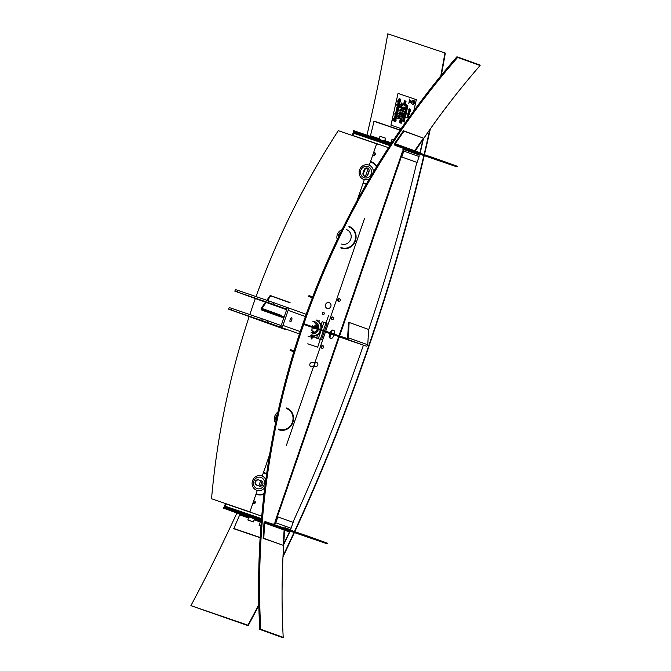 <?xml version="1.0" encoding="UTF-8"?>
<svg xmlns="http://www.w3.org/2000/svg" width="671" height="671" viewBox="0 0 671 671"><rect width="100%" height="100%" fill="white"/><g stroke="black" fill="none" stroke-linecap="round" stroke-linejoin="round"><path stroke-width="1.01" d="M225.548 505.775A2.424 0.889 -71.1 0 1 225.85 503.862L225.85 503.862A2.424 0.889 -71.1 0 0 225.548 505.775A2.424 0.889 -71.1 0 1 225.85 503.862L261.749 516.142M388.526 147.687L352.711 135.433A2.424 0.889 -71.1 0 1 353.651 133.755A2.424 0.889 -71.1 0 0 352.711 135.433L352.661 135.584M275.378 523.38A2.424 0.889 108.9 0 1 275.32 520.788L338.754 336.557L275.32 520.788A2.424 0.889 108.9 0 0 275.378 523.38A2.424 0.889 108.9 0 1 275.32 520.788L338.754 336.557M339.031 335.768L402.181 152.359A2.424 0.889 108.9 0 1 403.808 150.363A2.424 0.889 108.9 0 0 402.181 152.359L339.031 335.768L402.181 152.359A2.424 0.889 108.9 0 1 403.808 150.363M277.391 516.745L339.358 336.767L277.391 516.745M339.635 335.978L401.317 156.821L339.635 335.978M329.159 302.655A3.028 2.818 -70.3 0 0 325.519 304.592A3.028 2.818 -70.3 0 0 327.154 308.375A3.028 2.818 -70.3 0 0 330.828 306.471A3.028 2.818 -70.3 0 0 329.159 302.655A3.028 2.818 -70.3 0 0 325.519 304.592A3.028 2.818 -70.3 0 0 327.154 308.375A3.028 2.818 -70.3 0 0 330.828 306.471A3.028 2.818 -70.3 0 0 329.159 302.655A3.028 2.818 -70.3 0 0 325.519 304.592A3.028 2.818 -70.3 0 0 327.154 308.375A3.028 2.818 -70.3 0 0 330.828 306.471A3.028 2.818 -70.3 0 0 329.159 302.655M323.665 312.451A1.065 0.99 -70.3 0 0 322.382 313.131A1.065 0.99 -70.3 0 0 322.969 314.464A1.065 0.99 -70.3 0 0 324.252 313.785A1.065 0.99 -70.3 0 0 323.665 312.451A1.065 0.99 -70.3 0 0 322.382 313.131A1.065 0.99 -70.3 0 0 322.969 314.464A1.065 0.99 -70.3 0 0 324.252 313.785A1.065 0.99 -70.3 0 0 323.665 312.451A1.065 0.99 -70.3 0 0 322.382 313.131A1.065 0.99 -70.3 0 0 322.969 314.464A1.065 0.99 -70.3 0 0 324.252 313.785A1.065 0.99 -70.3 0 0 323.665 312.451M253.546 503.661A1.401 1.3 -70.3 0 0 255.257 502.764A1.401 1.3 -70.3 0 1 253.546 503.661A1.401 1.3 -70.3 0 0 255.257 502.764A1.401 1.3 -70.3 0 0 254.477 501.019A1.401 1.3 -70.3 0 1 255.257 502.764A1.401 1.3 -70.3 0 0 254.494 501.027M339.442 298.746A1.401 1.3 -70.3 0 0 337.756 299.643A1.401 1.3 -70.3 0 0 338.511 301.396A1.401 1.3 -70.3 0 0 340.214 300.499A1.401 1.3 -70.3 0 0 339.442 298.746A1.401 1.3 -70.3 0 0 337.756 299.643A1.401 1.3 -70.3 0 0 338.511 301.396A1.401 1.3 -70.3 0 0 340.214 300.499A1.401 1.3 -70.3 0 0 339.442 298.746A1.401 1.3 -70.3 0 0 337.756 299.643A1.401 1.3 -70.3 0 0 338.511 301.396A1.401 1.3 -70.3 0 0 340.214 300.499A1.401 1.3 -70.3 0 0 339.442 298.746M373.537 155.194A1.401 1.3 -70.3 0 0 375.248 154.296A1.401 1.3 -70.3 0 1 373.537 155.194A1.401 1.3 -70.3 0 0 375.248 154.296A1.401 1.3 -70.3 0 0 374.468 152.543A1.401 1.3 -70.3 0 1 374.485 152.552A1.401 1.3 -70.3 0 0 374.468 152.543M311.814 362.508L315.873 362.332A2.164 2.013 109.7 0 1 317.853 364.772A2.164 2.013 109.7 0 1 315.848 366.618L311.789 366.794A2.164 2.013 109.7 0 1 309.809 364.345A2.164 2.013 109.7 0 1 311.814 362.508L315.873 362.332A2.164 2.013 109.7 0 1 317.853 364.772A2.164 2.013 109.7 0 1 315.848 366.618L311.789 366.794A2.164 2.013 109.7 0 1 309.809 364.345A2.164 2.013 109.7 0 1 311.814 362.508L315.873 362.332A2.164 2.013 109.7 0 1 317.853 364.772A2.164 2.013 109.7 0 1 315.848 366.618L311.789 366.794A2.164 2.013 109.7 0 1 309.809 364.345A2.164 2.013 109.7 0 1 311.814 362.508M322.86 345.674A1.384 1.283 109.7 0 1 323.623 347.402A1.384 1.283 109.7 0 1 321.937 348.283A1.384 1.283 109.7 0 1 321.191 346.555A1.384 1.283 109.7 0 1 322.877 345.674A1.384 1.283 109.7 0 1 323.623 347.402A1.384 1.283 109.7 0 1 321.937 348.283A1.384 1.283 109.7 0 1 321.191 346.555A1.384 1.283 109.7 0 1 322.877 345.674A1.384 1.283 109.7 0 1 323.623 347.402A1.384 1.283 109.7 0 1 321.937 348.283A1.384 1.283 109.7 0 1 321.191 346.555A1.384 1.283 109.7 0 1 322.86 345.674M329.293 335.617L329.897 335.835L329.293 335.617A2.164 2.013 109.7 0 0 330.467 338.31A2.164 2.013 109.7 0 0 333.101 336.926L333.814 334.871L333.101 336.926A2.164 2.013 109.7 0 1 330.467 338.31A2.164 2.013 109.7 0 1 329.293 335.617L329.897 335.835L330.61 333.772L329.897 335.835L330.61 333.772L333.806 334.888L333.101 336.926A2.164 2.013 109.7 0 1 330.467 338.31A2.164 2.013 109.7 0 1 329.293 335.617L330.006 333.562M330.275 332.774L330.702 331.533A2.164 2.013 109.7 0 1 333.336 330.149A2.164 2.013 109.7 0 1 334.51 332.833L334.083 334.074M332.715 317.039A1.384 1.283 109.7 0 1 333.479 318.775A1.384 1.283 109.7 0 1 331.801 319.656A1.384 1.283 109.7 0 1 331.055 317.92A1.384 1.283 109.7 0 1 332.732 317.048A1.384 1.283 109.7 0 1 333.479 318.775A1.384 1.283 109.7 0 1 331.801 319.656A1.384 1.283 109.7 0 1 331.055 317.92A1.384 1.283 109.7 0 1 332.732 317.048A1.384 1.283 109.7 0 1 333.479 318.775A1.384 1.283 109.7 0 1 331.801 319.656A1.384 1.283 109.7 0 1 331.055 317.92A1.384 1.283 109.7 0 1 332.715 317.039M339.744 298.905A1.401 1.3 -70.3 0 0 338.821 301.464A1.401 1.3 -70.3 0 1 339.744 298.905A1.401 1.3 -70.3 0 0 338.821 301.464M316.88 362.575A2.164 2.013 -70.3 0 0 316.469 362.541A2.164 2.013 -70.3 0 1 316.88 362.575A2.164 2.013 -70.3 0 0 316.469 362.541L315.244 362.6M323.162 345.825A1.384 1.283 -70.3 0 0 322.256 348.35A1.384 1.283 -70.3 0 1 323.162 345.825A1.384 1.283 -70.3 0 0 322.256 348.35M333.63 330.283A2.164 2.013 -70.3 0 0 331.306 331.742A2.164 2.013 -70.3 0 1 333.63 330.283A2.164 2.013 -70.3 0 0 331.306 331.742L330.878 332.984M329.897 335.835A2.164 2.013 -70.3 0 0 330.778 338.385A2.164 2.013 -70.3 0 1 329.897 335.835A2.164 2.013 -70.3 0 0 330.778 338.385M333.017 317.198A1.384 1.283 -70.3 0 0 332.111 319.723A1.384 1.283 -70.3 0 1 333.017 317.198A1.384 1.283 -70.3 0 0 332.111 319.723M259.417 486.106A2.81 2.617 -70.3 0 0 262.806 484.311A2.81 2.617 -70.3 0 0 261.254 480.788L258.587 479.874A2.81 2.617 -70.3 0 0 255.206 481.669A2.81 2.617 -70.3 0 0 256.725 485.183L259.417 486.106A2.81 2.617 -70.3 0 0 262.806 484.311A2.81 2.617 -70.3 0 0 261.254 480.788L258.587 479.874A2.81 2.617 -70.3 0 0 255.206 481.669A2.81 2.617 -70.3 0 0 256.758 485.192L259.417 486.106A2.81 2.617 -70.3 0 0 262.806 484.311A2.81 2.617 -70.3 0 0 261.254 480.788L258.587 479.874A2.81 2.617 -70.3 0 0 255.206 481.669A2.81 2.617 -70.3 0 0 256.758 485.192L259.417 486.106M257.152 485.334A2.81 2.617 109.7 0 1 259.182 480.092A2.81 2.617 109.7 0 0 257.152 485.334A2.81 2.617 109.7 0 1 259.182 480.092L261.455 480.864M364.898 176.314A2.81 2.617 109.7 0 1 363.665 172.95A2.81 2.617 109.7 0 0 364.898 176.314A2.81 2.617 109.7 0 1 363.665 172.95L364.655 170.09A2.81 2.617 109.7 0 1 367.767 168.203A2.81 2.617 109.7 0 0 364.655 170.09A2.81 2.617 109.7 0 1 367.767 168.203M369 171.566A2.81 2.617 -70.3 0 0 367.482 168.069A2.81 2.617 -70.3 0 0 364.051 169.872L363.07 172.732A2.81 2.617 -70.3 0 0 364.588 176.23A2.81 2.617 -70.3 0 0 368.018 174.426L369 171.566A2.81 2.617 -70.3 0 0 367.482 168.069A2.81 2.617 -70.3 0 0 364.051 169.872L363.07 172.732A2.81 2.617 -70.3 0 0 364.588 176.23A2.81 2.617 -70.3 0 0 368.018 174.426L369 171.566A2.81 2.617 -70.3 0 0 367.482 168.069A2.81 2.617 -70.3 0 0 364.051 169.872L363.07 172.732A2.81 2.617 -70.3 0 0 364.588 176.23A2.81 2.617 -70.3 0 0 368.018 174.426L369 171.566M419.098 156.578A1.56 1.451 -70.3 0 0 418.234 154.632L402.961 149.155A1.56 1.451 -70.3 0 1 403.808 151.084L401.778 156.98L417.068 162.466L419.098 156.578A1.56 1.451 -70.3 0 0 418.251 154.64L402.961 149.155A1.56 1.451 -70.3 0 1 403.808 151.084L401.778 156.98L416.305 162.206L401.023 156.712L401.778 156.98L401.023 156.712L403.045 150.824L401.023 156.712L416.305 162.206L417.068 162.466L419.098 156.578L403.808 151.084L419.098 156.578M402.667 149.96A0.696 0.646 109.7 0 1 403.078 150.723A0.696 0.646 109.7 0 0 402.675 149.969A0.696 0.646 109.7 0 1 402.675 149.969L402.684 149.969M352.2 135.425L352.812 133.646A1.56 1.451 -70.3 0 1 354.691 132.64L390.371 144.844L354.691 132.64A1.56 1.451 -70.3 0 0 352.812 133.646L352.2 135.425M389.885 145.59L354.405 133.462A0.696 0.646 109.7 0 0 353.575 133.906A0.696 0.646 109.7 0 1 354.405 133.462L389.876 145.599L354.338 133.445M277.089 516.636L293.135 522.382L291.105 528.278A1.56 1.451 -70.3 0 1 289.235 529.276L284.898 527.8L289.235 529.276A1.56 1.451 -70.3 0 0 291.105 528.278L293.135 522.382L277.853 516.896L275.823 522.784L291.105 528.278L275.823 522.784A1.56 1.451 -70.3 0 1 273.944 523.791A1.56 1.451 -70.3 0 0 275.823 522.784L277.853 516.896L277.089 516.636L275.06 522.524L277.089 516.636M261.061 519.639L253.789 517.156L261.061 519.639M250.509 516.033L240.981 512.77A1.56 1.451 -70.3 0 0 240.981 512.77L225.674 507.276A1.56 1.451 -70.3 0 0 225.691 507.284L240.981 512.77L225.674 507.276A1.56 1.451 -70.3 0 0 225.691 507.284L250.509 516.033M225.968 506.471A0.696 0.646 109.7 0 1 225.59 505.607A0.696 0.646 109.7 0 0 225.959 506.462A0.696 0.646 109.7 0 1 225.959 506.462L261.531 518.633L225.968 506.471M225.448 503.527L224.827 505.347A1.56 1.451 -70.3 0 0 225.674 507.276A1.56 1.451 -70.3 0 1 224.827 505.347L225.448 503.527L211.533 498.771A752.677 699.828 109.7 0 1 249.167 316.544M261.455 519.522L225.691 507.284L261.455 519.522M275.018 522.625A0.696 0.646 109.7 0 1 274.229 522.977A0.696 0.646 109.7 0 0 275.018 522.625M240.822 512.644L243.347 513.508L240.822 512.644M260.046 519.253L261.069 519.614L260.046 519.253M261.438 519.715L259.845 519.178L261.438 519.715M250.577 515.848L255.081 517.383L249.352 515.412L250.577 515.848L250.317 516.603M285.821 329.696L228.643 309.172L285.821 329.696M231.805 308.408L229.214 307.536L228.643 309.172L231.235 310.044L228.643 309.172L229.214 307.536L231.805 308.408L231.235 310.044L261.682 320.453L231.235 310.044L231.805 308.408L262.244 318.817L231.805 308.408M266.991 322.298L280.033 326.978A2.424 2.256 -70.3 0 0 282.952 325.41L300.222 331.617L282.952 325.41L288.136 310.363A2.424 2.256 -70.3 0 0 286.785 307.343L273.751 302.663L273.181 304.298L286.223 308.979A0.696 0.646 109.7 0 1 286.609 309.843L281.426 324.89A0.696 0.646 109.7 0 1 280.595 325.343L279.874 326.92L261.682 320.453L266.991 322.298L267.553 320.663L262.244 318.817L261.682 320.453L262.244 318.817L267.553 320.663L280.444 325.284L280.033 326.978A2.424 2.256 -70.3 0 0 282.952 325.41L288.136 310.363A2.424 2.256 -70.3 0 0 286.785 307.343L273.751 302.663L273.181 304.298L286.072 308.928L286.634 307.293L286.223 308.979A0.696 0.646 109.7 0 1 286.609 309.843L281.426 324.89A0.696 0.646 109.7 0 1 280.595 325.343L267.553 320.663L266.991 322.298M260.566 320.436L262.512 321.099L260.566 320.436M268.635 303.074L266.697 302.411L268.635 303.074M267.88 302.462L273.181 304.298L267.88 302.462L268.442 300.826L273.751 302.663L237.995 290.409L268.442 300.826L267.88 302.462L237.433 292.044L267.88 302.462M235.127 291.281L237.433 292.044L237.995 290.409L235.404 289.536L237.995 290.409L237.433 292.044L234.842 291.18L286.634 309.767L235.127 291.281M290.233 321.87L290.233 321.87A2.164 0.797 108.9 0 0 291.692 320.084A2.164 0.797 108.9 0 0 291.633 317.777A2.164 0.797 108.9 0 0 290.182 319.564A2.164 0.797 108.9 0 0 290.233 321.87L290.233 321.87A2.164 0.797 108.9 0 0 291.692 320.084A2.164 0.797 108.9 0 0 291.633 317.777A2.164 0.797 108.9 0 0 290.182 319.564A2.164 0.797 108.9 0 0 290.233 321.87M456.917 56.775L480.1 65.523A756.435 703.317 109.7 0 0 414.972 151.445A756.435 703.317 109.7 0 1 480.1 65.523L457.622 57.454A756.435 703.317 109.7 0 0 260.725 629.272L283.212 637.341A756.435 703.317 109.7 0 1 284.764 529.344A756.435 703.317 109.7 0 0 283.212 637.341L282.239 637.45L283.212 637.341L260.725 629.272A756.435 703.317 109.7 0 1 457.622 57.454L456.917 56.775A757.475 704.282 -70.3 0 0 259.752 629.381L260.725 629.272L259.752 629.381L282.239 637.45L259.752 629.381A757.475 704.282 -70.3 0 1 456.917 56.775L479.404 64.844L456.917 56.775M284.856 528.27A756.435 703.317 109.7 0 1 284.982 526.827A756.435 703.317 109.7 0 0 284.856 528.27M413.906 153.08A756.435 703.317 109.7 0 1 414.393 152.325A756.435 703.317 109.7 0 0 413.906 153.08M307.997 536.188L317.064 539.442L316.838 540.096L307.771 536.842L307.997 536.188L265.724 521.728A1.384 1.283 109.7 0 0 263.98 523.019L263.141 538.327L263.787 538.335L264.626 523.028A0.696 0.646 -70.3 0 1 265.498 522.382L307.771 536.842M317.056 539.459L327.482 543.174L327.255 543.829L284.982 529.369A0.696 0.646 -70.3 0 0 284.11 530.023L283.271 545.33L263.787 538.335M283.271 545.33L263.141 538.327M327.255 543.829L318.188 540.574L318.406 539.92M316.838 540.096L279.899 527.465L318.188 540.574M308.19 537.27L313.718 539.165L308.19 537.27M278.121 526.743L283.648 528.639L278.121 526.743M414.737 152.426A1.384 1.283 -70.3 0 0 414.753 152.426L457.043 166.894L457.27 166.24L437.786 159.245L437.559 159.899L395.286 145.439A1.384 1.283 -70.3 0 1 395.269 145.439L414.753 152.426A1.384 1.283 -70.3 0 0 414.77 152.434L395.286 145.439M446.852 162.499L446.626 163.154L437.559 159.899M437.786 159.245L395.513 144.785A0.696 0.646 109.7 0 1 395.219 143.745L403.992 131.147L403.481 130.753L394.707 143.351A1.384 1.283 -70.3 0 0 395.269 145.439M414.594 151.31A0.696 0.646 109.7 0 1 414.703 150.74L423.476 138.142L403.992 131.147M423.476 138.142L403.481 130.753M437.978 160.327L443.506 162.223L437.978 160.327M407.909 149.809L413.437 151.705L407.909 149.809M446.626 163.154L409.687 150.53L457.043 166.894M448.203 162.986L447.976 163.64M260.935 525.955L259.098 525.326L260.935 525.972M251.29 521.166L249.235 520.453L251.29 521.166M248.329 520.134L253.437 521.895L248.329 520.134M247.867 519.983L248.924 516.913L261.313 521.292M384.525 141.178L385.557 138.167L379.996 136.255L378.947 139.316M376.414 138.402L376.188 139.056L353.164 131.18L353.391 130.526L379.249 139.417M390.648 143.275L392.04 139.232L393.692 139.786M416.825 162.382A752.677 277.056 -71.1 0 1 368.589 329.939M363.414 345.171A752.677 277.056 -71.1 0 1 292.9 522.298M311.889 335.819A8.002 7.44 -70.3 0 0 313.105 336.028A8.002 7.44 -70.3 0 0 315.362 335.844A8.002 7.44 -70.3 0 0 321.065 330.509M321.292 329.704A8.002 7.44 -70.3 0 0 316.72 320.579M410.426 110.245L410.727 109.172L410.426 110.245L409.411 109.088L409.084 109.734L409.293 108.769L410.291 109.935L410.652 109.197M408.714 113.441L408.127 112.283C409.503 112.392 409.964 112.803 409.52 113.533L408.714 113.441M408.169 112.275L408.203 112.258C409.578 112.359 410.04 112.778 409.595 113.5L409.553 113.516M408.765 113.231L409.444 113.332L408.228 112.476L409.478 113.315M408.27 112.468L408.84 113.206M408.798 114.59L408.639 113.944L409.176 114.59M408.589 113.718L409.511 114.473L407.75 114.305L408.253 113.474L408.438 114.506C408.907 113.474 409.159 113.575 409.209 114.808C407.557 114.389 407.213 113.953 408.178 113.5L407.934 113.718M408.681 113.927L408.874 114.565M408.228 113.676L408.513 114.473M407.985 116.729L407.398 115.58C408.765 115.689 409.226 116.1 408.782 116.821L407.985 116.729M407.431 115.563L407.473 115.555C408.84 115.655 409.302 116.075 408.857 116.796L408.824 116.813M408.027 116.528L408.706 116.628L407.498 115.773L408.74 116.611M407.532 115.756L408.102 116.494M407.557 117.677C408.538 116.913 408.723 117.073 408.127 118.146L408.161 117.928C408.387 117.173 408.27 117.131 407.817 117.811L406.827 117.5L407.222 116.754L407.557 117.677C408.538 116.913 408.723 117.073 408.127 118.146L408.639 118.037M407.817 117.811C408.27 117.131 408.387 117.173 408.161 117.928C408.387 117.173 408.27 117.131 407.817 117.811L407.742 117.987M407.079 117.417L407.632 117.643C408.614 116.888 408.798 117.048 408.203 118.121M407.222 116.754L407.146 117.391M408.228 117.903C408.463 117.148 408.345 117.106 407.893 117.777C408.345 117.106 408.463 117.148 408.228 117.903L408.161 117.928M407.867 105.976L405.812 106.194L407.641 106.018L406.148 104.701L407.817 106.203M406.148 104.701L407.943 105.951M405.871 105.959L407.716 105.993M406.492 107.712L405.913 106.555C407.104 106.513 407.565 106.932 407.297 107.805L406.492 107.712M405.947 106.546L405.98 106.53C407.18 106.488 407.641 106.907 407.372 107.779L407.331 107.788M406.542 107.503L407.222 107.603L406.005 106.748L407.255 107.586M406.047 106.739L406.609 107.477M406.14 108.509L405.745 108.803C405.259 107.897 405.435 107.687 406.29 108.182C407.389 108.257 407.507 108.568 406.643 109.13L406.651 108.912C407.138 108.333 407.029 108.232 406.332 108.601L405.745 108.803C405.259 107.897 405.435 107.687 406.29 108.182L406.5 108.014M406.332 108.601C407.029 108.232 407.138 108.333 406.651 108.912C407.138 108.333 407.029 108.232 406.332 108.601L406.408 108.568C407.104 108.207 407.205 108.308 406.727 108.887C407.205 108.308 407.104 108.207 406.408 108.568M405.712 107.796L406.349 108.106M406.366 108.157C407.465 108.232 407.582 108.543 406.718 109.096M406.685 110.229L407.087 109.507L406.844 110.581C405.888 109.365 405.469 109.138 405.586 109.893L405.099 109.373L405.729 109.046L406.685 110.229M405.452 109.247L405.519 110.086M405.351 109.046L406.71 110.136M405.016 111.034L406.307 111.344L406.433 112.736L404.496 112.124L404.94 111.059L405.712 111.084L406.483 111.73L406.358 112.762M405.133 111.252L404.831 111.956L406.257 112.443M405.091 111.26L404.756 111.982L406.181 112.468C405.972 111.076 405.494 110.908 404.756 111.982L404.831 111.956M406.29 113.064L406.014 114.28L404.152 113.642L404.42 112.46L404.42 113.5L404.99 113.701L405.418 112.862L405.209 113.776L405.846 113.986L406.366 113.03L406.014 114.28M405.209 113.776L405.921 113.961M405.418 112.862L405.284 113.743M404.42 113.5L405.066 113.667M404.638 112.535L404.496 113.474M405.963 114.54L405.729 115.555L403.867 114.917L405.561 115.269L406.03 114.515L405.729 115.555M403.917 114.707L405.636 115.236M405.225 117.828L403.212 117.844L404.94 117.853L403.481 116.662L405.167 116.838L403.682 115.739L405.452 116.821L403.674 116.871L405.175 118.046M403.749 116.846L405.301 117.802M405.401 117.031L403.682 115.739M404.63 119.304L404.127 118.515L404.009 119.287L403.137 118.952L403.338 118.205L404.655 118.566L404.663 119.287M403.741 118.406L403.908 119.069L403.741 118.406M403.456 118.381L403.942 119.052M404.261 118.566L404.009 119.287M403.338 118.205L404.73 118.532L404.739 119.488M404.596 120.654L403.196 120.403L403.774 120.05L403.372 119.606L404.789 119.79L404.135 120.168L404.538 120.897M404.202 120.143L404.663 120.629M402.944 121.619L402.776 120.579L404.11 121.761L404.579 121.015L404.269 122.114C403.296 120.889 402.885 120.654 403.011 121.426L403.086 121.401M404.504 121.04L404.269 122.114M404.898 101.413L404.504 101.698C404.026 100.809 404.202 100.608 405.049 101.095C406.131 101.12 406.24 101.43 405.393 102.026L405.41 101.816C405.88 101.246 405.779 101.136 405.091 101.506L404.504 101.698C404.026 100.809 404.202 100.608 405.049 101.095L405.259 100.927M405.091 101.506C405.779 101.136 405.88 101.246 405.41 101.816C405.88 101.246 405.779 101.136 405.091 101.506L405.167 101.472C405.846 101.111 405.955 101.22 405.477 101.782C405.955 101.22 405.846 101.111 405.167 101.472M404.445 100.725L405.099 101.011M405.116 101.061C406.198 101.095 406.316 101.405 405.469 101.992M404.244 102.16L404.521 102.688M405.108 103.057L404.99 102.395L405.41 103.049M404.269 102.697L404.202 102.168L404.345 102.671M404.663 102.797C403.707 102.302 403.741 102.151 404.764 102.336C405.93 102.906 405.888 103.057 404.663 102.797C403.707 102.302 403.741 102.151 404.764 102.336C405.93 102.906 405.888 103.057 404.663 102.797C403.707 102.302 403.741 102.151 404.764 102.336L404.99 102.177M405.032 102.386L405.183 103.032M404.739 102.764C403.774 102.277 403.808 102.126 404.839 102.311C405.997 102.881 405.963 103.032 404.739 102.764C403.774 102.277 403.808 102.126 404.839 102.311C403.808 102.126 403.774 102.277 404.739 102.764M403.976 103.384L404.001 104.223L403.825 103.2L405.158 104.366L405.628 103.619L405.318 104.71C404.37 103.51 403.959 103.284 404.076 104.03L404.152 104.005M403.942 103.393L404.001 104.223M405.552 103.653L405.318 104.71M403.774 104.777L404.496 105.565M403.699 104.802L404.42 105.59L404.529 105.087L403.699 104.802M405.225 105.112L404.579 105.859L403.38 104.483L405.183 105.313M404.781 104.961L405.301 105.087M403.38 104.483L404.647 104.861M404.579 105.859L404.814 105.129M403.204 107.259L402.91 107.956L404.319 108.434M404.244 108.459C404.034 107.083 403.565 106.924 402.835 107.981L404.244 108.459M403.162 107.268L402.91 107.956M402.566 108.123L403.053 107.05L404.546 107.729L404.412 108.752L402.566 108.123M404.412 108.752L404.361 107.352L403.053 107.05M403.112 110.254L402.717 108.677C404.068 108.727 404.437 109.264 403.808 110.27L403.112 110.254M402.751 108.66L402.793 108.643C404.143 108.702 404.504 109.23 403.875 110.245L403.808 110.27M403.162 110.036L403.699 110.069L402.81 108.887L403.162 110.036L403.741 110.052M402.843 108.87L403.237 110.01M402.625 110.572L402.357 111.453L403.363 111.713L403.372 110.564L403.841 111.461L403.263 111.965L402.214 111.604L401.937 110.799L402.617 110.338M403.372 110.564L403.858 110.95L403.514 111.898M402.407 110.589L402.432 111.42L403.397 111.696M401.937 112.896L401.644 113.592L403.053 114.078M402.986 114.104C402.776 112.72 402.306 112.56 401.577 113.625L402.986 114.104M401.904 112.913L401.644 113.592M401.308 113.76L401.795 112.694L403.279 113.374L403.154 114.389L401.308 113.76M403.154 114.389L403.103 112.988L401.795 112.694M401.493 118.18L400.537 118.155L401.367 118.733L401.493 118.18M400.612 118.13L401.443 118.708M401.778 118.155L402.021 119.455L400.369 117.97L402.357 117.945L401.627 118.834M401.552 118.868L402.147 119.203M400.369 117.97L402.432 117.911M401.224 119.555L400.897 119.958L401.048 119.27L401.879 119.908L401.434 120.797L399.975 120.092L400.662 119.17L400.184 120.042L401.367 120.579L401.224 119.555M400.453 119.388L400.461 120.31L401.375 120.57M399.79 121.526L400.587 122.097M399.32 122.659L399.748 121.535L400.512 122.172L401.56 121.837L400.47 122.768L401.241 123.263L399.32 122.659M400.587 122.139L401.56 121.837L400.587 122.139M400.512 122.172L401.484 121.87L400.394 122.801L401.283 123.053M401.292 103.158L402.952 104.751L402.525 104.148L401.048 104.231L402.281 103.938L401.292 103.158M402.164 105.733L401.988 105.733C401.744 106.983 401.51 106.907 401.292 105.506L400.973 106.437L400.855 105.288L402.223 105.481M402.063 105.708C401.82 106.957 401.585 106.882 401.367 105.481L401.132 106.177M401.988 105.733C401.744 106.983 401.51 106.907 401.292 105.506L400.973 106.437M401.006 105.204L402.298 105.448M401.619 107.117L400.092 106.89L400.537 106.513L401.895 106.941L401.744 107.368M401.543 105.54C401.887 106.53 401.912 106.538 401.627 105.573M401.476 105.565C401.812 106.555 401.845 106.572 401.56 105.599L401.476 105.565C401.812 106.555 401.845 106.572 401.56 105.599M401.971 106.915L401.786 107.36M399.799 107.31L401.619 108.216M399.966 109.994L400.109 109.096L401.292 109.675C399.841 109.415 399.79 109.641 401.132 110.371L399.966 109.994M401.342 109.432L401.292 109.675C399.841 109.415 399.79 109.641 401.132 110.371L401.082 110.614M401.359 109.65C399.916 109.381 399.866 109.616 401.208 110.346M400.184 109.071L401.417 109.398M399.639 110.53L400.939 111.235M399.908 112.258L399.723 113.08M399.832 112.283L399.648 113.114M400.302 113.416L400.285 112.183C401.602 114.775 397.383 112.25 400.084 112.099L400.26 113.424M399.564 112.04L400.151 112.074L399.908 113.164L400.277 112.392M399.908 113.164L400.201 112.418M400.226 114.171L399.916 114.984M400.109 114.129L399.371 114.984L398.465 113.315L400.109 114.129M398.465 113.315L400.402 113.927M399.329 115.487C399.664 116.477 399.698 116.486 399.404 115.521M399.337 115.546L399.253 115.521C399.589 116.502 399.622 116.519 399.337 115.546C399.622 116.519 399.589 116.502 399.253 115.521M398.75 116.385L398.633 115.236L399.765 115.68C399.522 116.93 399.295 116.855 399.069 115.454L398.75 116.385L399.069 115.454C399.295 116.855 399.522 116.93 399.765 115.68M397.668 118.197L399.211 118.985L397.341 118.348L399.228 117.903M397.425 117.953L399.153 117.928L397.836 116.41L399.706 117.056L398.012 116.796L399.471 118.13L397.677 118.188M397.744 118.163L399.337 118.708M398.088 116.771L399.522 117.886M397.76 116.444L399.706 117.056M414.636 101.069L413.831 104.684L413.059 104.424L413.864 100.809L414.795 101.011L413.831 104.684M416.364 99.61L413.873 110.765M399.673 100.44A4.034 3.598 69.7 0 1 399.337 100.323L399.413 100.298A4.034 3.598 -110.3 0 0 399.748 100.415L399.673 100.44A1.124 0.998 69.7 0 0 400.067 100.507A0.562 0.503 69.7 0 0 400.126 99.174L400.151 99.056A0.948 0.847 69.7 0 1 399.354 100.851A2.223 1.979 69.7 0 1 399.027 100.642A1.032 0.923 69.7 0 1 398.717 100.281A1.493 1.325 69.7 0 1 398.616 100.046A0.713 0.629 69.7 0 1 398.574 99.744A1.543 1.367 69.7 0 1 398.641 99.375A0.872 0.78 69.7 0 1 399.656 98.88L399.731 98.855A1.006 0.889 -110.3 0 0 399.128 98.872M401.224 128.647L390.941 125.125L398.029 93.395L416.297 99.644L413.781 110.9M409.486 109.054L409.26 109.801M409.293 108.769L410.367 109.91M409.511 110.371L409.327 111.218L410.157 111.738L408.22 111.126L409.109 111.143M408.27 110.908L409.033 111.176L409.218 110.321L408.58 109.818L410.442 110.455L409.444 110.396L409.327 111.218M408.622 113.701L409.57 114.171L409.26 114.791M408.832 114.959L408.622 115.605L408.53 114.909M406.861 109.432L406.844 110.581M405.494 109.23L405.661 109.859M403.263 117.626L405.016 117.828M403.481 116.662L405.234 116.813M403.246 120.159L403.85 120.025M403.43 119.363L404.856 119.765M402.818 120.57L404.127 121.677M403.841 103.2L405.175 104.273M402.868 114.615L402.894 115.865L400.973 115.261L401.233 114.095L401.241 115.127L401.803 115.32L402.004 114.422L402.021 115.395L402.65 115.605L402.868 114.615L402.818 115.89M401.233 114.095L401.879 115.295M402.004 114.422L402.717 115.58M402.835 116.117L402.533 117.157L400.696 116.528L402.365 116.871L402.541 116.075M400.738 116.309L402.441 116.838M401.292 119.53L401.115 120.034M401.048 119.27L401.946 119.874L401.476 120.788M401.661 121.376L399.74 120.772M401.342 102.906L402.952 104.751M401.107 103.971L402.357 103.913M400.553 104.265L402.365 105.154L400.553 104.265M400.008 106.597L400.553 106.739M400.537 106.513L401.761 106.882M399.597 112.032L400.151 112.074M398.784 115.152L399.95 115.68M399.841 115.655C399.597 116.905 399.362 116.829 399.144 115.429L398.91 116.125M396.402 111.663L397.735 112.116L396.335 111.688M397.601 111.721A0.596 0.537 69.7 0 1 397.727 111.797L397.836 111.914A1.476 1.308 69.7 0 1 397.903 112.049L397.97 112.023A1.476 1.308 -110.3 0 0 397.903 111.889L397.802 111.772A0.596 0.537 -110.3 0 0 397.677 111.696L397.643 112.141M397.987 112.166L397.542 112.543A0.914 0.814 69.7 0 1 397.601 113.542A0.537 0.478 69.7 0 1 397.442 113.726L397.517 113.701A0.537 0.478 -110.3 0 0 397.668 113.516A1.149 1.023 -110.3 0 0 397.635 112.543M397.4 113.751L397.224 113.785A0.663 0.587 69.7 0 1 396.595 112.988A3.472 3.095 69.7 0 1 396.586 112.812A2.281 2.03 69.7 0 1 396.603 112.594A2.885 2.567 69.7 0 1 396.628 112.384A3.548 3.154 69.7 0 1 396.662 112.242L395.949 112.2A0.856 0.763 -110.3 0 0 395.898 112.418A1.359 1.216 -110.3 0 0 395.89 112.686L395.957 112.837M396.234 113.206L396.267 112.787M395.538 113.449L397.148 114.431L395.445 113.844M397.232 114.842L397.425 114.682A0.847 0.755 -110.3 0 0 397.299 113.877L397.148 113.969A0.906 0.805 69.7 0 1 397.257 114.179L397.081 114.456M395.529 114.364L396.93 114.85A2.03 1.812 69.7 0 0 397.022 114.867L397.358 114.775M395.974 119.295A1.216 1.082 -110.3 0 0 395.051 117.341M396.704 109.264L396.771 109.272A2.919 2.6 69.7 0 1 396.947 109.306L397.022 109.281A2.919 2.6 -110.3 0 0 396.846 109.239L396.435 109.44A0.998 0.889 69.7 0 0 396.293 110.002A0.478 0.428 69.7 0 0 396.326 110.161A1.04 0.931 69.7 0 0 396.662 110.64L396.15 110.463A1.199 1.074 69.7 0 1 396.133 110.723A7.054 6.282 69.7 0 0 396.108 110.891L397.945 111.814L398.155 110.858L397.039 110.765A1.199 1.074 69.7 0 1 396.611 110.438A0.772 0.688 69.7 0 1 396.435 110.094L396.427 109.935A0.663 0.587 69.7 0 1 396.477 109.784L396.544 109.759A0.663 0.587 -110.3 0 0 396.502 109.91L396.502 110.069A0.671 0.596 -110.3 0 0 396.678 110.413A1.199 1.074 -110.3 0 0 397.115 110.74L397.987 111.034M398.037 110.816L397.945 111.814M396.15 110.463L396.569 110.556M397.022 109.281L398.289 109.709M398.339 109.482L398.238 110.472L398.457 109.524L396.947 109.306M397.408 107.159L398.717 107.603L397.408 107.159A0.57 0.512 -110.3 0 0 397.224 107.134L397.123 107.167M398.75 108.006L398.91 107.796A3.841 3.422 69.7 0 1 398.918 107.687L398.91 107.545A1.476 1.308 69.7 0 0 398.842 107.41L398.733 107.293A0.596 0.537 69.7 0 0 398.608 107.217L398.742 107.612M398.733 107.293L399.161 106.337L398.951 106.731L397.995 106.018L398.213 105.045L399.354 105.506L399.639 104.215L396.091 104.517L398.809 107.268A0.596 0.537 -110.3 0 0 398.683 107.192L398.608 107.217M398.406 109.247L398.524 109.197A0.537 0.478 -110.3 0 0 398.675 109.012A1.149 1.023 -110.3 0 0 398.641 108.039M397.073 107.57L396.955 107.696A0.856 0.763 -110.3 0 0 396.905 107.914A1.359 1.216 -110.3 0 0 396.897 108.182L396.964 108.333M397.24 108.702L396.821 108.509A0.83 0.738 69.7 0 1 396.72 108.031A1.778 1.585 69.7 0 1 396.754 107.813A2.869 2.55 69.7 0 1 396.813 107.57A1.149 1.023 69.7 0 1 396.88 107.402A0.579 0.512 69.7 0 1 397.031 107.209L397.148 107.159A0.57 0.512 69.7 0 1 397.333 107.184M399.413 100.298L399.731 98.855M399.748 100.415A1.124 0.998 -110.3 0 0 400.142 100.482A0.562 0.503 -110.3 0 0 400.243 100.465M400.05 100.876A1.048 0.931 -110.3 0 0 400.226 99.031L400.151 99.056M395.144 119.799L393.885 119.43L394.993 119.941A1.258 1.124 69.7 0 0 394.766 119.916A0.486 0.436 69.7 0 0 394.64 119.933L394.506 120.101A1.87 1.669 -110.3 0 0 394.397 120.444L395.781 120.914M396.066 120.537L395.689 121.912L392.77 120.478M393.986 118.557L393.122 118.306L393.986 118.557L393.466 118.675A0.679 0.604 69.7 0 0 393.315 118.708L393.181 118.842A0.646 0.57 -110.3 0 0 393.139 118.935A1.787 1.594 -110.3 0 0 393.072 119.119L392.896 119.924L394.204 120.377M395.336 115.051L395.487 115.035A2.919 2.6 69.7 0 1 395.664 115.068L395.739 115.043A2.919 2.6 -110.3 0 0 395.555 115.009L395.152 115.202A0.998 0.889 69.7 0 0 395.001 115.773A0.478 0.428 69.7 0 0 395.043 115.932A1.04 0.931 69.7 0 0 395.37 116.402L395.286 116.318M395.739 115.043L396.997 115.471M397.047 115.253L396.955 116.234L397.165 115.286L395.664 115.068M394.867 116.226A1.199 1.074 69.7 0 1 394.85 116.486A7.054 6.282 69.7 0 0 394.816 116.653L396.653 117.576L396.871 116.62L395.747 116.528A1.199 1.074 69.7 0 1 395.32 116.209A0.772 0.688 69.7 0 1 395.144 115.857L395.144 115.697A0.663 0.587 69.7 0 1 395.185 115.546L395.261 115.521A0.663 0.587 -110.3 0 0 395.211 115.672L395.219 115.831A0.671 0.596 -110.3 0 0 395.395 116.175A1.199 1.074 -110.3 0 0 395.823 116.502L396.704 116.804M396.754 116.578L396.653 117.576M396.091 104.517L399.446 104.508M399.522 104.173L399.354 105.506M398.28 105.045L398.071 105.993L398.968 106.664M399.044 106.295L398.943 107.335M399.723 103.259L398.767 102.931A0.872 0.772 -110.3 0 1 398.197 102.344L398.188 102.302A1.971 1.753 69.7 0 1 398.146 102.286L398.146 102.286M399.991 102.923L399.664 104.106L398.029 103.175M398.255 102.78L398.348 102.864A0.864 0.772 69.7 0 1 398.079 101.967L398.482 102.026A0.486 0.436 69.7 0 1 398.49 102.135L398.566 102.109A0.486 0.436 -110.3 0 0 398.549 102L398.272 101.858M399.933 101.69L400.109 101.413A0.906 0.805 69.7 0 0 400 101.204L400.075 101.136A0.637 0.57 69.7 0 1 400.201 101.942L399.874 102.101A2.03 1.812 69.7 0 1 399.782 102.076L397.618 101.321A6.735 5.997 69.7 0 1 397.651 101.162A1.157 1.032 69.7 0 0 397.677 100.918L398.515 100.717L398.415 101.17L399.933 101.69L398.389 100.675M398.297 101.078L397.677 100.918M400.084 102.076L400.277 101.917A0.847 0.755 -110.3 0 0 400.151 101.103L400.075 101.136M413.864 100.809L414.795 101.011M399.656 98.88L399.337 100.323M398.977 99.224L398.851 99.342A0.646 0.579 -110.3 0 0 398.767 99.727L398.859 99.962A0.679 0.612 -110.3 0 0 399.203 100.222M398.784 99.987L398.691 99.753A0.537 0.478 69.7 0 1 398.775 99.367L399.128 99.216A3.607 3.212 69.7 0 1 399.253 99.249L399.195 100.264A0.998 0.889 69.7 0 1 398.784 99.987L398.859 99.962M398.717 108.023L398.549 108.039A0.914 0.814 69.7 0 1 398.608 109.037A0.537 0.478 69.7 0 1 398.448 109.222L398.23 109.281A0.663 0.587 69.7 0 1 397.601 108.484A3.472 3.095 69.7 0 1 397.593 108.308A2.281 2.03 69.7 0 1 397.609 108.09A2.885 2.567 69.7 0 1 397.635 107.872A3.548 3.154 69.7 0 1 397.668 107.737L396.888 107.729A0.856 0.763 69.7 0 0 396.829 107.939A1.359 1.216 69.7 0 0 396.821 108.207L396.905 108.366A0.562 0.503 69.7 0 1 396.913 108.375L397.039 108.291M397.727 108.341A2.147 1.912 69.7 0 1 397.769 107.771L398.406 108.031A0.495 0.445 69.7 0 1 398.54 108.467A3.691 3.288 69.7 0 1 398.532 108.568L398.473 108.702A0.52 0.461 69.7 0 1 398.364 108.811L398.247 108.853A0.486 0.436 69.7 0 1 397.995 108.803L397.878 108.71A0.57 0.512 69.7 0 1 397.727 108.341L397.802 108.316A0.537 0.478 -110.3 0 0 397.953 108.685L398.071 108.777A0.696 0.621 -110.3 0 0 398.322 108.828L398.348 108.828M397.836 107.796A2.147 1.912 -110.3 0 0 397.802 108.316M396.553 109.7L396.645 109.675A0.495 0.445 69.7 0 1 396.737 109.683L398.238 110.472M393.072 119.119L392.82 119.95L394.196 120.428L394.07 119.673A12.774 11.373 69.7 0 1 394.011 119.631A0.637 0.562 69.7 0 0 393.927 119.581L393.885 119.43M392.996 119.153A1.787 1.594 69.7 0 1 393.063 118.96A0.646 0.57 69.7 0 1 393.114 118.876L393.256 118.733M392.619 120.864L393.047 118.331M395.991 120.562L395.689 121.912M394.397 120.444L395.773 120.965L395.873 120.52M394.322 120.47A1.87 1.669 69.7 0 1 394.431 120.126L394.523 119.992M396.376 117.953A1.006 0.897 69.7 0 1 394.565 118.708A1.006 0.897 69.7 0 1 396.376 117.953L396.452 117.92M396.033 118.977L396.1 118.952A0.596 0.537 69.7 0 1 396.033 118.977A1.149 1.023 69.7 0 1 395.789 118.968A3.632 3.229 69.7 0 1 394.934 118.675A1.149 1.023 69.7 0 1 394.724 118.532L394.607 118.364A0.537 0.478 69.7 0 1 394.758 117.735L394.833 117.71A0.537 0.478 -110.3 0 0 394.682 118.339L394.8 118.507A1.149 1.023 -110.3 0 0 395.009 118.65A3.632 3.229 -110.3 0 0 395.865 118.943A1.149 1.023 -110.3 0 0 396.1 118.952A0.596 0.537 -110.3 0 0 396.15 118.935M394.892 117.685A1.149 1.023 69.7 0 1 395.152 117.693A3.632 3.229 69.7 0 1 396.016 117.987A1.149 1.023 69.7 0 1 396.217 118.13A0.503 0.445 69.7 0 1 396.116 118.952M395.353 115.437A0.495 0.445 69.7 0 1 395.454 115.446L396.955 116.234M394.825 113.684A1.157 1.032 69.7 0 1 394.8 113.936A6.735 5.997 69.7 0 0 394.766 114.095L395.404 114.64M397.224 113.902A0.637 0.57 69.7 0 1 397.408 114.33L397.484 114.296M397.408 114.33A0.646 0.57 69.7 0 1 397.349 114.707L397.282 114.8M396.192 112.812L395.815 113.013A0.83 0.738 69.7 0 1 395.714 112.535A1.778 1.585 69.7 0 1 395.747 112.317A2.869 2.55 69.7 0 1 395.806 112.074A1.149 1.023 69.7 0 1 395.873 111.906A0.579 0.512 69.7 0 1 396.024 111.713L396.158 111.654M395.907 112.879L395.907 112.879A0.562 0.503 69.7 0 0 395.898 112.871L395.815 112.711A1.359 1.216 69.7 0 1 395.823 112.443A0.856 0.763 69.7 0 1 395.882 112.233M396.829 112.3A2.147 1.912 -110.3 0 0 396.796 112.82A0.537 0.478 -110.3 0 0 396.947 113.189L397.064 113.282A0.696 0.621 -110.3 0 0 397.316 113.332L397.24 113.357A0.486 0.436 69.7 0 1 396.997 113.307L396.871 113.214A0.57 0.512 69.7 0 1 396.72 112.845A2.147 1.912 69.7 0 1 396.762 112.275L397.408 112.535A0.495 0.445 69.7 0 1 397.534 112.971A3.691 3.288 69.7 0 1 397.526 113.072L397.467 113.214A0.52 0.461 69.7 0 1 397.366 113.315M396.678 105.028L398.054 105.045L397.861 105.917L396.678 105.028M396.787 105.037L397.878 105.842M398.331 102.588L398.255 102.613A0.872 0.772 69.7 0 0 398.691 102.957L399.807 102.915M397.886 102.705A1.107 0.99 69.7 0 1 397.869 102.948A6.853 6.106 69.7 0 0 397.844 103.108L397.895 103.502M399.924 102.957L399.664 104.106M399.237 113.919L399.866 114.741M400.042 114.515L399.195 113.927L400.042 114.515M400.478 104.29L402.424 104.902M400.26 122.701C400.285 121.585 400.075 121.518 399.648 122.491L400.26 122.701M400.184 122.726C400.21 121.61 400.008 121.543 399.572 122.516L400.184 122.726C400.21 121.61 400.008 121.543 399.572 122.516L399.648 122.491M401.493 122.105L400.47 122.768M402.759 116.15L402.533 117.157M408.756 114.984L408.622 115.605M409.251 111.252L410.207 111.52M408.505 109.843L410.442 110.455M411.315 102.697L409.771 102.378L408.463 103.116L409.679 102.353L409.142 101.447L409.62 100.147L410.048 100.407L409.369 99.065L410.384 100.658L411.617 101.254L413.118 100.398L411.977 101.12L412.162 102.814L411.39 102.713L412.279 104.315L411.315 102.697M412.153 101.287L412.179 101.724L412.153 101.287M409.805 102.378L408.463 103.116M410.073 100.331L409.369 99.065M410.501 100.616L411.709 101.204M413.252 100.415L411.977 101.12M412.086 101.078L412.036 102.604M411.541 102.747L412.279 104.315M409.738 100.407L409.436 101.019M409.335 101.43L409.201 101.933M409.796 100.449L409.411 102.168L409.847 102.26M410.551 101.313L410.149 101.682L410.442 101.12L409.696 100.44L409.302 102.21L410.778 101.724L410.476 101.187L410.35 101.757M410.442 100.759L410.929 101.64M411.642 101.338L410.971 101.715L411.96 102.705M410.811 101.782L409.864 102.328L411.273 102.621L410.811 101.782L409.973 102.286L411.231 102.546M410.308 100.759L410.828 101.698L411.549 101.287L410.308 100.759M410.862 101.757L411.952 102.764L411.742 101.388L410.971 101.715M329.864 337.211L330.988 333.923M331.273 333.118L332.12 330.635M375.248 154.296A1.401 1.3 -70.3 0 0 374.485 152.552A1.401 1.3 -70.3 0 1 375.248 154.296M330.702 331.533A2.164 2.013 109.7 0 1 333.336 330.149A2.164 2.013 109.7 0 1 334.51 332.833A2.164 2.013 109.7 0 0 333.336 330.149A2.164 2.013 109.7 0 0 330.702 331.533L331.306 331.742M363.665 172.95L364.655 170.09L363.665 172.95L363.07 172.732M445.334 53.076L387.788 33.827L445.334 53.076A757.475 278.817 -71.1 0 1 441.317 75.261M258.83 605.427A757.475 278.817 -71.1 0 1 248.178 625.682L190.899 605.645A756.435 278.44 108.9 0 0 236.913 512.98M237.299 512.149A756.435 278.44 108.9 0 0 237.576 511.554M366.609 136.716A756.435 278.44 108.9 0 0 366.76 136.062M366.97 135.173A756.435 278.44 108.9 0 0 387.788 33.827M248.178 625.682L247.976 625.171A756.435 278.44 108.9 0 0 258.813 604.571M430.346 128.882A757.475 278.817 -71.1 0 1 424.458 154.691M424.231 155.672A757.475 278.817 -71.1 0 1 294.821 531.675M294.393 532.589A757.475 278.817 -71.1 0 1 282.969 556.905M283.019 555.882A756.435 278.44 108.9 0 0 294.024 532.464M294.443 531.549A756.435 278.44 108.9 0 0 423.854 155.546M424.089 154.565A756.435 278.44 108.9 0 0 429.75 129.721M440.78 75.915A756.435 278.44 108.9 0 0 444.873 53.353M190.899 605.645L247.976 625.171M246.626 515.345L246.4 515.999L223.376 508.123L223.602 507.469L250.031 516.561M223.376 508.123L240.025 514.095L233.76 528.689L260.13 537.706M260.138 537.496L233.592 528.413M284.823 529.344L289.495 531.021L289.436 531.944L283.69 544.022M283.648 544.735L289.595 532.22A1.384 0.512 108.9 0 0 289.922 531.063M261.388 520.394L250.048 516.511L249.822 517.165L252.657 518.188M261.329 521.099L249.822 517.165M246.4 515.999L249.235 517.014M254.468 518.893L260.507 520.998M242.961 515.034L239.052 513.676L242.961 515.034M370.317 136.322L374.091 121.115L400.251 130.065M369.822 137.161A1.384 0.512 -71.1 0 1 369.813 137.161L353.164 131.18M419.861 153.114L422.973 139.501M400.134 130.233L373.797 121.225M420.113 153.206A1.384 0.512 -71.1 0 0 420.323 152.552L423.376 138.914M402.642 148.081L419.283 154.078A1.384 0.512 -71.1 0 1 419.283 154.078L414.351 152.392L419.291 154.078A1.384 0.512 -71.1 0 0 419.492 154.053M372.757 138.1L368.84 136.733L372.757 138.1M376.188 139.056L379.861 140.373M383.116 141.547L390.354 144.139M390.866 144.08L379.61 140.231L390.765 144.231M391.26 143.485L379.836 139.576L379.61 140.231M315.722 326.861A2.164 2.013 -70.3 0 0 314.749 326.072M267.486 300.499L270.715 295.861L290.199 302.847M284.143 316.997L262.227 309.499A0.696 0.646 109.7 0 1 261.942 308.45L266.144 302.42M265.515 302.193L261.422 308.064A1.384 1.283 -70.3 0 0 262.009 310.153L281.493 317.148L261.992 310.145M266.848 300.281L270.195 295.466L289.679 302.462M283.917 317.651L262.009 310.153M270.715 295.861L270.195 295.466M367.775 344.768L368.614 329.461L349.13 322.466L348.291 337.781A1.384 1.283 109.7 0 1 346.546 339.073L366.03 346.06A1.384 1.283 109.7 0 0 367.775 344.768L348.291 337.781M330.946 334.066L333.755 335.022M339.308 336.926L366.03 346.06M304.5 323.959L346.773 338.419A0.696 0.646 -70.3 0 0 347.645 337.773L348.484 322.457L349.13 322.466M304.273 324.613L346.546 339.073M323.338 331.18L317.811 329.276L323.338 331.18M353.407 341.698L347.88 339.803L353.407 341.698M339.35 336.783L318.557 329.654M317.383 329.251L313.474 327.909M352.711 135.433A2.424 0.889 -71.1 0 1 353.651 133.755M308.677 296.439L312.35 297.756L308.677 296.439L308.962 295.617L312.678 296.892L308.962 295.617L308.677 296.439L312.367 297.698L308.677 296.439M294.066 350.874L290.367 349.608L290.09 350.421L293.797 351.755L290.09 350.421L293.814 351.696L290.09 350.421L290.367 349.608L294.066 350.874M311.369 329A1.728 1.61 -70.3 0 0 313.516 327.775M313.567 327.054A1.728 1.61 -70.3 0 0 312.543 325.737M315.068 326.643A1.82 1.686 -70.3 0 0 314.632 326.4M317.081 327.331A3.33 3.095 -70.3 0 0 315.144 324.974M256.045 296.582A752.677 699.828 109.7 0 1 338.285 130.669L376.641 143.787L369.26 165.217M378.142 144.324L376.641 143.787M375.123 153.08L374.401 155.177M369.159 170.409L367.431 175.433M262.109 481.3L260.415 486.232M255.139 501.547L254.418 503.653M368.153 168.446L365.427 176.372M364.311 179.602L357.022 200.772M269.625 454.594L262.235 476.058M260.667 480.604L258.838 485.905M257.278 490.451L249.897 511.889L211.533 498.771M251.39 512.426L249.897 511.889M249.822 314.573A752.677 699.828 109.7 0 1 255.349 298.545M314.892 325.661A2.592 2.416 109.7 0 1 316.284 327.054A2.592 2.416 -70.3 0 0 314.892 325.661M316.494 320.495A8.002 7.44 109.7 0 1 321.065 329.629M320.839 330.426A8.002 7.44 109.7 0 1 311.898 335.794A8.002 7.44 109.7 0 0 314.993 335.71A8.002 7.44 109.7 0 0 320.688 330.375M314.573 322.793A5.192 4.823 109.7 0 1 317.593 328.438M317.425 329.109A5.192 4.823 109.7 0 1 312.535 332.824M311.638 332.724A5.192 4.823 109.7 0 1 311.126 332.59M307.771 343.804L317.66 347.184L323.154 331.222M323.43 330.434L328.647 315.278M314.833 325.745L315.747 326.869M316.091 331.331L315.496 331.843M314.053 336.037L313.676 337.136M324.294 331.617L321.476 339.803L316.527 338.109L317.643 334.879M321.048 324.982L322.164 321.753L327.113 323.447L324.571 330.82M317.5 326.031L317.651 326.836M319.304 320.772L318.935 321.87M316.88 319.941A3.892 3.623 109.7 0 1 318.884 321.828M313.986 336.045A3.892 3.623 109.7 0 1 311.688 336.414M313.122 336.028L311.621 335.492L312.602 332.631A1.728 1.61 -70.3 0 0 311.671 330.484M313.164 331.021A1.728 1.61 109.7 0 1 314.204 332.539M316.829 324.563A1.862 1.728 109.7 0 1 315.102 324.957M314.774 325.989A2.248 2.088 109.7 0 1 315.848 326.903M307.922 336.062L312.418 337.614L311.763 338.989A7858.526 7306.67 -70.3 0 0 312.032 338.394L311.73 338.285A7858.526 7306.67 -70.3 0 1 311.47 338.88A128.975 119.916 -70.3 0 1 311.168 339.006M314.716 326.156A2.08 1.929 109.7 0 1 315.588 326.819M314.993 325.276L316.511 327.129M311.789 336.121L318.389 338.385L321.099 330.518M321.375 329.729L323.799 322.676M313.827 366.702L315.328 362.357M286.425 445.309L325.435 332.002M325.712 331.214L364.445 218.721M371.289 161.786A11.533 10.728 109.7 0 1 376.817 166.358A11.533 10.728 109.7 0 0 371.289 161.786A11.533 10.728 109.7 0 1 376.817 166.358M366.324 184.106A11.533 10.728 109.7 0 1 363.036 183.309A11.533 10.728 109.7 0 0 366.324 184.106A11.533 10.728 109.7 0 1 363.036 183.309M264.257 472.627A11.533 10.728 109.7 0 1 266.647 473.818A11.533 10.728 109.7 0 0 264.257 472.627A11.533 10.728 109.7 0 1 266.647 473.818M264.005 494.175A11.533 10.728 109.7 0 1 256.003 494.15A11.533 10.728 109.7 0 0 264.005 494.175A11.533 10.728 109.7 0 1 256.003 494.15M286.509 408.002A11.533 10.728 109.7 0 1 292.757 422.78A11.533 10.728 109.7 0 1 278.255 429.524A11.533 10.728 109.7 0 0 292.757 422.78A11.533 10.728 109.7 0 0 286.509 408.002A11.533 10.728 109.7 0 1 292.757 422.78A11.533 10.728 109.7 0 1 278.255 429.524M349.037 226.404A11.533 10.728 109.7 0 1 355.286 241.183A11.533 10.728 109.7 0 1 340.784 247.926A11.533 10.728 109.7 0 0 355.286 241.183A11.533 10.728 109.7 0 0 349.037 226.404A11.533 10.728 109.7 0 1 355.286 241.183A11.533 10.728 109.7 0 1 340.784 247.926M341.019 231.822A5.922 5.502 -70.3 0 0 338.251 237.542A5.922 5.502 -70.3 0 1 341.019 231.822A5.922 5.502 -70.3 0 0 338.251 237.542M258.587 479.874L259.182 480.092M363.196 182.847A11.046 10.266 -70.3 0 0 366.609 183.611A11.046 10.266 -70.3 0 1 363.196 182.847A11.046 10.266 -70.3 0 0 366.609 183.611M376.506 166.869A11.046 10.266 -70.3 0 0 371.055 162.223A11.046 10.266 -70.3 0 1 376.506 166.869A11.046 10.266 -70.3 0 0 371.055 162.223M256.163 493.688A11.046 10.266 -70.3 0 0 264.08 493.571A11.046 10.266 -70.3 0 1 256.163 493.688A11.046 10.266 -70.3 0 0 264.08 493.571M266.563 474.38A11.046 10.266 -70.3 0 0 264.03 473.063A11.046 10.266 -70.3 0 1 266.563 474.38A11.046 10.266 -70.3 0 0 264.03 473.063M337.253 239.631A7.633 7.096 109.7 0 1 342.067 229.683A7.633 7.096 109.7 0 0 337.253 239.631A7.633 7.096 109.7 0 1 342.067 229.683M346.513 229.641A7.633 7.096 109.7 0 1 350.74 239.153A7.633 7.096 109.7 0 1 341.547 244.076A7.633 7.096 109.7 0 0 350.74 239.153A7.633 7.096 109.7 0 0 346.513 229.641A7.633 7.096 109.7 0 1 350.74 239.153A7.633 7.096 109.7 0 1 341.547 244.076M364.051 169.872L364.655 170.09M260.927 477.4A5.922 5.502 -70.3 0 0 253.529 484.244A5.922 5.502 -70.3 0 0 262.546 487.331A5.922 5.502 -70.3 0 0 260.927 477.4A5.922 5.502 -70.3 0 0 253.529 484.244A5.922 5.502 -70.3 0 0 262.546 487.331A5.922 5.502 -70.3 0 0 260.927 477.4A5.922 5.502 -70.3 0 0 253.529 484.244A5.922 5.502 -70.3 0 0 262.546 487.331A5.922 5.502 -70.3 0 0 260.927 477.4M369.318 178.939A7.633 7.096 109.7 0 1 363.799 179.451A7.633 7.096 109.7 0 0 369.318 178.939A7.633 7.096 109.7 0 1 363.799 179.451A7.633 7.096 109.7 0 1 359.564 169.939A7.633 7.096 109.7 0 1 368.765 165.024A7.633 7.096 109.7 0 1 373.437 171.961A7.633 7.096 109.7 0 0 368.765 165.024A7.633 7.096 109.7 0 1 373.437 171.961M264.802 487.574A7.633 7.096 109.7 0 1 256.767 490.291A7.633 7.096 109.7 0 0 264.802 487.574A7.633 7.096 109.7 0 1 256.767 490.291A7.633 7.096 109.7 0 1 252.539 480.78A7.633 7.096 109.7 0 1 261.732 475.865A7.633 7.096 109.7 0 1 265.825 479.765A7.633 7.096 109.7 0 0 261.732 475.865A7.633 7.096 109.7 0 1 265.825 479.765M315.873 362.332L316.469 362.541M367.96 166.551A5.922 5.502 -70.3 0 0 360.562 173.403A5.922 5.502 -70.3 0 0 369.578 176.49A5.922 5.502 -70.3 0 0 367.96 166.551A5.922 5.502 -70.3 0 0 360.562 173.403A5.922 5.502 -70.3 0 0 369.578 176.49A5.922 5.502 -70.3 0 0 367.96 166.551A5.922 5.502 -70.3 0 0 360.562 173.403A5.922 5.502 -70.3 0 0 369.578 176.49A5.922 5.502 -70.3 0 0 367.96 166.551M277.408 414.326A5.922 5.502 -70.3 0 0 276.049 420.65A5.922 5.502 -70.3 0 1 277.408 414.326A5.922 5.502 -70.3 0 0 276.049 420.65M275.563 422.965A7.633 7.096 109.7 0 1 277.903 412.095A7.633 7.096 109.7 0 0 275.563 422.965A7.633 7.096 109.7 0 1 277.903 412.095M278.415 429.063A11.046 10.266 -70.3 0 0 292.271 422.571A11.046 10.266 -70.3 0 0 286.282 408.438A11.046 10.266 -70.3 0 1 292.271 422.571A11.046 10.266 -70.3 0 1 278.415 429.063A11.046 10.266 -70.3 0 0 292.271 422.571A11.046 10.266 -70.3 0 0 286.282 408.438M340.943 247.465A11.046 10.266 -70.3 0 0 354.8 240.973A11.046 10.266 -70.3 0 0 348.811 226.84A11.046 10.266 -70.3 0 1 354.8 240.973A11.046 10.266 -70.3 0 1 340.943 247.465A11.046 10.266 -70.3 0 0 354.8 240.973A11.046 10.266 -70.3 0 0 348.811 226.84M354.405 133.462L354.942 133.655L354.405 133.462M284.898 527.725L289.235 529.276L284.898 527.725M280.033 326.978L299.451 333.948L280.033 326.978M288.136 310.363L305.406 316.561L288.136 310.363M284.11 530.023L264.626 523.028M284.982 529.369L265.498 522.382M414.703 150.74L395.219 143.745M316.343 320.444A8.002 7.44 109.7 0 1 320.914 329.57M363.799 179.451A7.633 7.096 109.7 0 1 359.564 169.939A7.633 7.096 109.7 0 1 368.765 165.024A7.633 7.096 109.7 0 0 359.564 169.939A7.633 7.096 109.7 0 0 363.799 179.451M256.767 490.291A7.633 7.096 109.7 0 1 252.539 480.78A7.633 7.096 109.7 0 1 261.732 475.865A7.633 7.096 109.7 0 0 252.539 480.78A7.633 7.096 109.7 0 0 256.767 490.291M289.436 531.944L284.689 530.325M260.256 521.963L254.133 519.874M248.564 517.97L239.958 515.026M289.495 531.021L284.764 529.402M260.549 521.115L254.426 519.018M248.857 517.115L240.025 514.095M420.029 152.661L415.248 151.025M390.858 142.68L384.726 140.591M379.165 138.687L370.56 135.743M390.337 144.181L383.066 141.69L390.337 144.181M261.942 308.45L281.426 315.445M312.938 321.459A6.274 5.829 109.7 0 1 318.557 328.765M318.364 329.478A6.274 5.829 109.7 0 1 312.174 333.89M316.125 320.361A8.002 7.44 109.7 0 1 320.696 329.495M320.461 330.3A8.002 7.44 109.7 0 1 310.816 335.458M313.089 332.799L312.602 332.631M235.404 289.536L234.842 291.18L235.404 289.536M306.211 314.313L286.819 307.352L306.211 314.313M259.098 525.326L260.583 521.032M260.86 520.21L261.078 519.589M254.485 518.834L253.437 521.895M253.856 516.955L253.588 517.727M382.864 142.277L383.133 141.497M379.593 141.153L379.878 140.323M390.371 144.089L390.136 144.768M317.685 327.532L314.59 326.475M311.403 337.253L311.923 335.743"/></g></svg>
